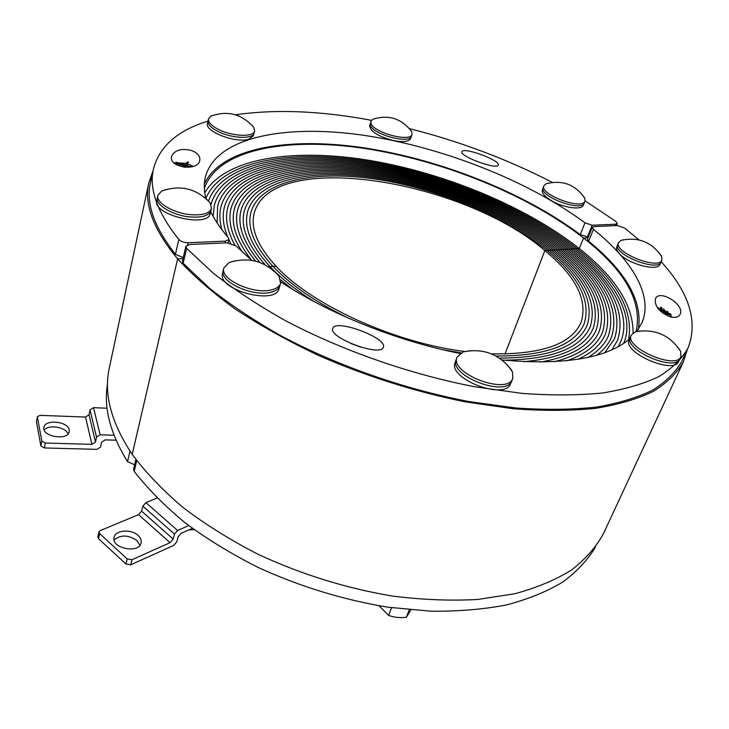 <?xml version="1.0" encoding="UTF-8"?>
<svg xmlns="http://www.w3.org/2000/svg" width="729" height="729" viewBox="0 0 729 729"><rect width="100%" height="100%" fill="white"/><g stroke="black" fill="none" stroke-linecap="round" stroke-linejoin="round"><path stroke-width="1.09" d="M190.989 150.329C197.386 152.598 200.32 155.97 199.782 160.444C198.015 171.734 168.363 167.606 171.579 156.398C174.504 150.22 180.974 148.206 190.989 150.329M193.221 166.422L187.79 163.724L186.733 165.355M186.314 163.351L179.015 162.986M184.546 166.066L176.272 163.524L175.653 164.225M462.058 151.514C464.264 146.976 500.723 160.562 498.244 165.027C497.46 170.267 459.316 156.316 461.931 151.76L462.058 151.514M587.401 237.071L592.148 225.243L584.968 222.81L580.257 234.656L588.349 237.025M592.148 225.243L615.668 224.222L615.085 225.644M204.375 183.945C221.352 147.395 289.787 136.469 365.566 148.078C441.81 159.988 524.525 192.875 580.257 234.656M208.011 121.105C177.621 130.363 159.423 146.347 153.409 169.055L150.411 183.043C145.782 203.382 154.129 227.129 175.434 254.312L183.234 257.556M585.077 200.84L615.786 221.361L617.217 223.548L615.668 224.222M552.318 182.396C507.457 159.305 459.835 141.38 409.443 128.623M371.435 120.303C320.997 110.844 275.68 109.013 235.494 114.808M153.409 169.055C148.844 189.057 157.327 212.522 178.86 239.467L175.434 254.312M210.672 211.601C214.663 219.958 220.541 228.633 228.323 237.627L228.961 239.458L225.489 241.126L225.042 242.912M205.87 198.498C203.965 190.734 203.801 183.553 205.378 176.947C215.975 137.134 284.547 124.03 362.34 135.102C440.671 146.447 527.076 180.054 584.968 222.81M187.608 244.816L188.091 242.748C184.109 242.693 181.029 241.6 178.86 239.467M188.091 242.748L225.489 241.126M683.438 361.721L603.503 533.51C596.267 546.878 585.669 558.997 571.718 569.859C555.844 579.801 536.845 587.774 514.701 593.77L477.841 599.448C450.941 600.96 422.474 599.83 392.439 596.058C346.093 588.303 301.259 574.352 257.938 554.222C230.446 540.08 205.542 524.552 183.207 507.648C162.713 490.243 145.709 472.483 132.204 454.358L177.63 258.841L182.997 258.567L177.63 258.841C193.057 275.598 212.276 292.338 235.267 309.06C260.235 325.508 287.937 340.953 318.373 355.387C366.231 376.255 415.266 391.755 465.466 401.889L513.006 408.723C543.169 410.983 570.652 410.874 595.447 408.386C618.365 404.622 637.72 398.927 653.521 391.291C667.181 382.734 677.15 372.874 683.438 361.721L687.301 349.61M464.555 351.496C393.797 342.676 310.928 304.476 276.018 266.185L273.001 266.367C290.716 285.012 315.848 302.28 348.407 318.154C315.848 302.28 290.716 285.012 273.001 266.367L276.018 266.185C257.528 246.019 250.266 228.295 254.239 213.041C271.625 148.424 463.024 179.735 544.873 250.576L504.978 354.048L544.873 250.576L547.069 250.448C504.514 215.893 436.361 188.027 374.469 178.96C312.85 170.021 259.633 181.33 250.94 212.367C246.921 227.867 254.275 245.864 273.001 266.367L269.967 266.541C281.303 278.578 296.129 290.315 314.445 301.742C296.129 290.315 281.303 278.578 269.967 266.541L273.001 266.367C254.275 245.864 246.921 227.867 250.94 212.367C259.633 181.33 312.85 170.021 374.469 178.96C436.361 188.027 504.514 215.893 547.069 250.448L549.265 250.32C505.835 215.137 436.48 186.815 373.476 177.594C310.745 168.508 256.48 180.008 247.632 211.702C243.568 227.439 251.013 245.719 269.967 266.541L268.272 266.641L269.967 266.541C251.013 245.719 243.568 227.439 247.632 211.702C256.48 180.008 310.745 168.508 373.476 177.594C436.48 186.815 505.835 215.137 549.265 250.32L551.452 250.193C507.156 214.372 436.598 185.603 372.473 176.227C308.649 166.996 253.318 178.696 244.324 211.046C240.333 226.509 247.304 244.461 265.247 264.9C247.304 244.461 240.333 226.509 244.324 211.046C253.318 178.696 308.649 166.996 372.473 176.227C436.598 185.603 507.156 214.372 551.452 250.193L553.63 250.074C508.468 213.615 436.707 184.391 371.471 174.86C306.544 165.492 250.156 177.384 241.007 210.399C237.144 225.398 243.468 242.775 259.98 262.549C243.468 242.775 237.144 225.398 241.007 210.399C250.156 177.384 306.544 165.492 371.471 174.86C436.707 184.391 508.468 213.615 553.63 250.074L555.799 249.947C509.771 212.859 436.808 183.179 370.46 173.502C304.43 163.989 246.985 176.072 237.681 209.761C233.881 224.559 239.859 241.709 255.624 261.192C239.859 241.709 233.881 224.559 237.681 209.761C246.985 176.072 304.43 163.989 370.46 173.502C436.808 183.179 509.771 212.859 555.799 249.947L557.967 249.819C511.065 212.112 436.908 181.977 369.448 172.153C302.325 162.494 243.814 174.769 234.355 209.123C230.583 223.885 236.378 240.962 251.742 260.371C236.378 240.962 230.583 223.885 234.355 209.123C243.814 174.769 302.325 162.494 369.448 172.153C436.908 181.977 511.065 212.112 557.967 249.819L560.136 249.692C512.359 211.355 436.999 180.774 368.427 170.796C300.211 161 240.634 173.466 231.02 208.503C227.794 221.179 231.576 235.704 242.365 252.088C231.576 235.704 227.794 221.179 231.02 208.503C240.634 173.466 300.211 161 368.427 170.796C436.999 180.774 512.359 211.355 560.136 249.692L562.287 249.564C513.635 210.599 437.09 179.58 367.407 169.456C298.097 159.514 237.444 172.162 227.685 207.883C224.933 218.773 227.284 231.111 234.738 244.889C227.284 231.111 224.933 218.773 227.685 207.883C237.444 172.162 298.097 159.514 367.407 169.456C437.09 179.58 513.635 210.599 562.287 249.564L564.437 249.446C514.911 209.852 437.172 178.386 366.386 168.107C295.983 158.029 234.255 170.868 224.341 207.273C222.126 216.121 223.22 225.972 227.63 236.825C223.22 225.972 222.126 216.121 224.341 207.273C234.255 170.868 295.983 158.029 366.386 168.107C437.172 178.386 514.911 209.852 564.437 249.446L566.588 249.318C516.168 209.095 437.245 177.193 365.357 166.768C293.86 156.544 231.057 169.575 220.996 206.662C219.247 213.697 219.557 221.388 221.908 229.735C219.557 221.388 219.247 213.697 220.996 206.662C231.057 169.575 293.86 156.544 365.357 166.768C437.245 177.193 516.168 209.095 566.588 249.318L568.72 249.19C517.426 208.348 437.318 175.999 364.318 165.428C291.737 155.067 227.858 168.29 217.634 206.07L217.114 222.946L217.634 206.07C227.858 168.29 291.737 155.067 364.318 165.428C437.318 175.999 517.426 208.348 568.72 249.19L570.853 249.072C518.674 207.601 437.382 174.814 363.288 164.098C289.613 153.6 224.65 167.005 214.28 205.478L213.169 216.431L214.28 205.478C224.65 167.005 289.613 153.6 363.288 164.098C437.382 174.814 518.674 207.601 570.853 249.072L572.985 248.944C520.023 206.936 437.764 173.757 362.678 162.831C288.046 152.133 221.971 165.519 211.027 204.439C221.971 165.519 288.046 152.133 362.678 162.831C437.764 173.757 520.023 206.936 572.985 248.944L575.108 248.826C521.946 206.726 439.924 173.411 364.5 161.92C289.522 150.693 222.318 162.995 208.512 200.931C222.318 162.995 289.522 150.693 364.5 161.92C439.924 173.411 521.946 206.726 575.108 248.826L577.222 248.698C523.641 206.353 441.409 172.8 365.42 160.899C289.878 149.263 221.598 160.899 205.842 198.388C221.598 160.899 289.878 149.263 365.42 160.899C441.409 172.8 523.641 206.353 577.222 248.698L579.327 248.58L583.555 237.991L588.057 237.763L583.555 237.991L579.327 248.58C526.101 206.58 445.182 173.128 369.539 160.398C294.316 147.978 225.115 157.655 204.767 192.83M204.357 188.465C217.561 149.208 287.089 136.77 364.71 148.47C442.813 160.435 527.987 194.734 583.555 237.991C625.136 270.587 642.659 301.779 636.125 331.558M153.017 170.85L148.816 182.842C143.905 204.448 153.509 229.781 177.63 258.841L132.204 454.358C111.182 422.665 103.536 393.933 109.277 368.145L148.816 182.842M188.702 167.342L185.986 166.504L186.168 165.702L190.67 167.078M185.986 166.504L185.43 167.369M185.111 167.342L186.168 165.702M175.407 164.052L176.327 162.676L185.011 165.346L183.808 167.196M175.17 162.321L174.486 163.342M191.663 166.877L186.451 165.273L188.519 162.075M187.371 161.72L185.294 164.918L176.618 162.257M230.628 243.194L228.897 239.704L230.628 243.194M107.518 383.828C103.454 407.42 110.134 433.363 127.539 461.648L134.619 464.774M69.228 429.882L69.246 431.668C68.079 441.018 41.535 436.598 43.922 427.404C44.906 418.993 68.043 421.316 69.228 429.882M68.025 433.965C65.975 427.112 48.788 424.196 44.196 429.964M96.538 437.154L100.119 434.803L93.531 407.666L90.041 409.962L96.538 437.154L95.49 442.02L89.038 414.755L90.041 409.962M93.531 407.666L107.081 408.213M37.37 417.034L41.826 441.045L40.897 445.957L36.468 421.891L37.37 416.66L40.113 415.348L85.548 417.043L91.918 444.362L95.49 442.02M89.038 414.755L85.548 417.043M116.039 440.198L105.167 439.869L101.595 442.202L100.547 447.041L96.984 449.365L44.387 447.943L45.335 443.022L41.826 441.045M40.897 445.957L44.387 447.943M37.37 416.66L36.468 421.891M91.918 444.362L45.335 443.022M114.006 435.249L100.119 434.803M669.769 316.632C659.207 311.966 654.423 306.043 655.398 298.863C659.125 288.711 685.087 304.667 680.166 314.254C678.508 317.279 675.045 318.072 669.769 316.632M670.862 316.933L670.407 315.201L662.697 312.832M663.809 310.609L662.069 309.47M660.829 310.909L660.456 308.877L658.323 308.349M360.673 347.113L350.631 343.405M383.126 347.715C379.144 356.709 328.451 337.399 332.706 328.542C334.538 318.3 387.664 337.819 383.381 347.195L383.126 347.715M185.868 246.311L182.378 261.201L183.134 263.242L186.642 248.334L185.868 246.311L189.613 244.479L227.047 242.821L235.941 245.837L251.751 260.371M588.658 241.263L593.433 229.371L592.249 227.311L587.483 239.176L588.658 241.263C626.138 271.744 642.723 301.05 638.404 329.171M183.134 263.242L209.168 287.955C230.009 304.512 254.02 320.505 281.203 335.932C337.727 365.958 405.552 389.641 469.786 401.706L516.178 408.012C545.565 410.008 572.311 409.698 596.413 407.092C618.693 403.274 637.51 397.587 652.883 390.033C666.169 381.586 675.892 371.881 682.043 360.928L688.067 347.952C698.236 321.434 689.269 292.684 661.185 261.711M186.642 248.334L212.914 272.883C233.936 289.358 258.148 305.305 285.549 320.714C342.502 350.722 410.801 374.542 475.39 386.871L522.028 393.387C551.543 395.537 578.389 395.4 602.564 392.986C624.89 389.35 643.725 383.855 659.08 376.492C672.338 368.236 681.998 358.723 688.067 347.952M639.005 239.905L624.698 228.104L617.408 225.543L593.889 226.582L592.249 227.311M593.433 229.371C632.344 260.554 653.649 295.883 641.812 322.974L636.818 331.385M629.683 338.867C606.674 358.395 564.128 365.429 502.035 359.98M460.017 353.483C396.603 340.908 328.469 313.488 280.838 281.895M658.797 309.442L657.85 308.285M665.987 312.495L663.682 311.283L663.964 310.253L668.338 312.686L668.129 313.151M663.682 311.283L664.019 310.545M667.6 311.265L667.8 312.294L663.964 310.253M667.5 312.96L667.718 312.495M660.583 307.082L661.321 311.064L659.927 310.636M670.753 313.962L662.433 311.401L661.695 307.419M660.72 311.383L661.422 311.602M662.734 313.023L662.533 311.939L670.862 314.5L671.363 317.042M664.11 310.335L664.228 309.561M663.545 310.527L664.292 309.916M663.691 308.814L663.873 309.789M658.269 308.485L658.524 307.62M633.091 332.907C633.228 305.251 615.312 277.138 579.327 248.58L577.222 248.698C616.807 280.218 633.911 310.59 628.535 339.823C633.911 310.59 616.807 280.218 577.222 248.698L575.108 248.826C614.128 279.909 635.524 315.757 623.669 343.386C635.524 315.757 614.128 279.909 575.108 248.826L572.985 248.944C611.367 279.572 632.289 314.837 620.57 341.965L618.119 346.731L620.57 341.965C632.289 314.837 611.367 279.572 572.985 248.944L570.853 249.072C610.984 281.266 626.539 311.711 617.536 340.407L611.831 349.82L617.536 340.407C626.539 311.711 610.984 281.266 570.853 249.072L568.72 249.19C608.068 280.838 623.322 310.718 614.492 338.857L604.76 352.645L614.492 338.857C623.322 310.718 608.068 280.838 568.72 249.19L566.588 249.318C605.152 280.401 620.106 309.734 611.458 337.308C608.615 343.979 603.749 349.938 596.851 355.187C603.749 349.938 608.615 343.979 611.458 337.308C620.106 309.734 605.152 280.401 566.588 249.318L564.437 249.446C602.236 279.972 616.898 308.75 608.423 335.777C604.86 344.179 598.062 351.387 588.002 357.41C598.062 351.387 604.86 344.179 608.423 335.777C616.898 308.75 602.236 279.972 564.437 249.446L562.287 249.564C599.32 279.544 613.681 307.775 605.38 334.256C601.097 344.452 592.012 352.79 578.124 359.269C592.012 352.79 601.097 344.452 605.38 334.256C613.681 307.775 599.32 279.544 562.287 249.564L560.136 249.692C596.404 279.125 610.474 306.809 602.345 332.743C597.297 344.808 585.533 354.139 567.053 360.727C585.533 354.139 597.297 344.808 602.345 332.743C610.474 306.809 596.404 279.125 560.136 249.692L557.967 249.819C593.488 278.697 607.257 305.843 599.302 331.239C593.442 345.3 578.525 355.451 554.578 361.693C578.525 355.451 593.442 345.3 599.302 331.239C607.257 305.843 593.488 278.697 557.967 249.819L555.799 249.947C590.563 278.278 604.049 304.877 596.267 329.745C589.488 345.956 570.862 356.736 540.38 362.076C570.862 356.736 589.488 345.956 596.267 329.745C604.049 304.877 590.563 278.278 555.799 249.947L553.63 250.074C587.647 277.858 600.842 303.92 593.224 328.25C585.369 346.867 562.278 358.012 523.951 361.684C562.278 358.012 585.369 346.867 593.224 328.25C600.842 303.92 587.647 277.858 553.63 250.074L551.452 250.193C584.722 277.439 597.634 302.972 590.189 326.774C580.949 348.18 552.336 359.324 504.359 360.217C552.336 359.324 580.949 348.18 590.189 326.774C597.634 302.972 584.722 277.439 551.452 250.193L549.265 250.32C581.797 277.029 594.427 302.025 587.146 325.307C577.769 346.922 548.545 357.857 499.456 358.121C548.545 357.857 577.769 346.922 587.146 325.307C594.427 302.025 581.797 277.029 549.265 250.32L547.069 250.448C578.881 276.61 591.228 301.077 584.111 323.84C574.725 345.428 545.356 356.153 495.993 356.025C545.356 356.153 574.725 345.428 584.111 323.84C591.228 301.077 578.881 276.61 547.069 250.448L544.873 250.576C575.956 276.2 588.021 300.138 581.068 322.391C571.582 344.115 541.72 354.604 491.492 353.875M292.739 289.413L280.656 279.772L292.739 289.413M461.001 352.872L442.603 349.665L461.001 352.872M135.867 459.48L133.607 469.093L134.2 471.399C147.987 489.031 165.027 506.218 185.312 522.966C207.273 539.205 231.603 554.058 258.294 567.536C300.23 586.681 343.505 599.903 388.129 607.221L430.784 611.194C458.113 611.494 483.363 609.398 506.537 604.924C528.197 599.192 546.95 591.565 562.788 582.043C576.839 571.627 587.729 559.972 595.456 547.087M138.109 535.469C140.642 537.829 141.636 540.317 141.089 542.914C139.102 554.086 110.808 548.263 114.079 537.309C115.31 529.974 131.302 528.826 138.109 535.469M139.886 545.301L136.888 540.481C128.295 534.776 120.695 534.603 114.07 539.943M174.486 534.075L177.603 530.475L145.9 502.636L142.811 506.154L174.486 534.075L173.174 539.068L141.599 511.129L142.811 506.154M145.9 502.636L157.072 498.044M99.645 533.646L127.192 558.933L125.971 564.009L98.497 538.704L99.645 533.646L98.953 531.915L100.192 530.63L138.519 514.647L170.057 542.668L173.174 539.068M141.599 511.129L138.519 514.647M192.374 528.325L181.175 533.309L178.076 536.881L176.773 541.847L173.684 545.42L130.728 564.811L131.967 559.735L127.192 558.933M125.971 564.009L130.728 564.811M98.953 531.915L97.814 536.972L98.497 538.704M170.057 542.668L131.967 559.735M188.702 525.573L177.603 530.475M584.011 203.391L583.309 205.168C581.924 210.444 563.125 207.801 551.206 200.548C544.545 196.465 541.601 192.948 542.376 189.968L543.041 188.191M583.583 196.347L584.749 198.179L585.013 201.031C582.517 210.563 539.287 194.497 543.88 185.786L545.985 183.808L548.09 183.198M585.013 201.031L584.293 202.862C581.788 212.412 538.594 196.356 543.187 187.608L543.88 185.786M411.238 136.633L410.673 138.428C409.024 141.681 403.328 142.401 393.587 140.606C378.251 136.505 370.277 131.502 369.667 125.579L370.204 123.766M410.4 129.817L411.621 131.521L412.049 134.254C410.764 142.62 373.312 132.705 370.979 123.31L370.861 121.333L372.738 119.319L374.697 118.617M412.049 134.254L411.475 136.095C410.181 144.488 372.747 134.592 370.423 125.178L370.861 121.333M253.892 133.662L253.419 135.567L249.108 139.084C236.87 143.741 204.375 131.575 207.51 123.547L207.956 121.615M252.034 125.333L253.838 127.484L254.64 131.001C253.829 137.544 231.211 136.423 217.597 128.96C211.073 125.397 208.038 122.044 208.512 118.9L210.836 116.184L213.424 115.173M254.64 131.001L254.129 133.015C253.318 139.576 230.71 138.474 217.114 131.01C210.59 127.447 207.574 124.085 208.047 120.932L208.512 118.9M210.699 211.483L210.225 213.479C208.339 228.332 152.206 214.946 156.817 200.603L157.254 198.589M206.836 199.391L210.098 202.835L211.538 208.376C209.624 213.479 202.534 215.574 190.296 214.645C173.22 213.114 155.651 202.58 157.865 195.399L161.61 191.08L166.075 189.494M211.538 208.376L211 210.626C209.077 215.748 201.997 217.843 189.759 216.932C172.7 215.419 155.149 204.876 157.373 197.677L157.865 195.399M279.599 286.533L279.052 288.502C276.1 305.633 216.768 289.887 222.582 273.402L223.083 271.407M188.902 529.874L194.306 529.746M274.496 271.361L278.915 276.009L280.619 283.198C279.745 286.142 277.02 288.274 272.446 289.604C254.922 295.409 219.438 279.508 223.858 267.99L228.933 262.595L235.13 260.782M280.619 283.198L279.963 285.54C279.089 288.493 276.364 290.634 271.789 291.974C254.275 297.806 218.837 281.913 223.256 270.359L223.858 267.99M511.439 381.568L510.692 383.472C505.598 400.95 447.378 378.798 455.215 362.45L455.917 360.527M379.034 605.781L388.63 615.394C394.034 617.436 399.957 618.055 406.399 617.244L410.837 609.918M409.288 609.772L406.399 617.244M391.537 607.704L388.63 615.394M507.375 364.855L512.46 371.808L512.833 378.269C507.767 395.71 449.219 373.458 457.056 357.146L463.061 351.952L469.977 350.722M512.833 378.269L511.931 380.574C506.846 398.052 448.362 375.809 456.208 359.461L457.056 357.146M679.537 359.497L678.672 361.356C673.906 375.016 622.028 352.317 629.236 339.869L630.056 338.001M678.234 347.651L680.604 351.323L680.95 356.645C676.202 370.268 624.042 347.487 631.25 335.085L635.442 331.759L639.752 331.002M680.95 356.645L679.984 358.732C675.218 372.382 623.113 349.61 630.33 337.172L631.25 335.085M660.747 262.549L659.964 264.345C657.895 271.926 627.815 263.907 619.167 253.41C616.898 250.84 616.105 248.68 616.789 246.912L617.536 245.117M660.301 254.476L661.677 256.699L661.896 260.08C658.679 270.55 613.098 252.088 618.511 242.584L621.108 240.351L623.678 239.732M661.896 260.08L661.075 261.966C657.84 272.464 612.305 254.011 617.727 244.479L618.511 242.584M129.99 451.069L127.539 461.648M134.2 471.399L136.724 460.637M616.37 225.589L617.217 223.548M228.113 242.83L228.961 239.458M584.749 198.179C575.245 184.428 562.323 179.635 545.994 183.808M411.621 131.521C401.46 118.371 388.493 114.307 372.738 119.319M253.838 127.484C241.937 113.952 227.603 110.179 210.836 116.184M210.098 202.835C196.456 188.428 180.291 184.51 161.61 191.08M278.915 276.009C265.137 260.991 248.48 256.517 228.933 262.595M511.758 370.368C499.356 353.993 483.127 347.851 463.061 351.952M680.604 351.323C669.851 334.994 654.797 328.469 635.442 331.759M661.677 256.699C651.99 242.064 638.467 236.615 621.108 240.351"/></g></svg>
